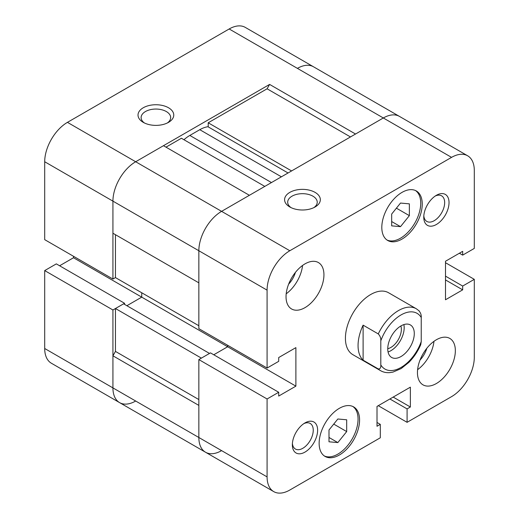 <?xml version="1.0" encoding="UTF-8"?>
<svg xmlns="http://www.w3.org/2000/svg" width="519" height="519" viewBox="0 0 519 519"><rect width="100%" height="100%" fill="white"/><g stroke="black" fill="none" stroke-linecap="round" stroke-linejoin="round"><path stroke-width="0.78" d="M267.084 368.049L267.084 290.14A32.165 18.567 -60 0 1 289.823 250.742L451.556 157.367A32.165 18.567 -60 0 1 467.638 155.778A32.165 18.567 -60 0 1 474.301 170.498L474.301 248.413L462.676 255.121L462.676 251.332L445.497 261.252L445.497 299.768L462.676 289.849L462.676 286.053L474.301 279.345L474.301 357.254A32.165 18.567 -60 0 1 451.556 396.646L407.084 422.323L407.084 408.901L410.367 407.006L410.367 387.161L377.008 406.422L377.008 426.268L380.297 424.367L380.297 437.789L289.823 490.027A32.165 18.567 -60 0 1 273.74 491.616A32.165 18.567 -60 0 1 267.084 476.89L267.084 398.981L278.703 392.267L278.703 396.062L295.888 386.142L295.888 347.626L278.703 357.546L278.703 361.341L267.084 368.049L198.848 328.657L198.848 250.742A32.165 18.567 -60 0 1 221.594 211.35L383.327 117.975A32.165 18.567 -60 0 1 399.409 116.379L313.489 66.776A32.165 18.567 120 0 0 297.406 68.372A32.165 18.567 -60 0 1 313.489 66.776L245.26 27.384A32.165 18.567 120 0 0 229.177 28.973L67.444 122.354A32.165 18.567 120 0 0 44.699 161.746L44.699 239.655L112.928 279.053L115.458 277.594L115.458 234.698L198.848 282.842L198.848 250.742A32.165 18.567 -60 0 1 221.594 211.35L249.392 195.3L163.472 145.696L135.673 161.746A32.165 18.567 120 0 0 112.928 201.138A32.165 18.567 -60 0 1 135.673 161.746L289.823 250.742M292.353 444.796A17.867 10.315 120 0 0 304.99 452.088A17.867 10.315 120 0 0 317.622 430.206A17.867 10.315 120 0 0 304.99 422.907A17.867 10.315 120 0 0 292.353 444.796M423.764 217.189A17.867 10.315 120 0 0 436.395 224.48A17.867 10.315 120 0 0 449.032 202.598A17.867 10.315 120 0 0 436.395 195.3A17.867 10.315 120 0 0 423.764 217.189M319.14 443.336A28.59 16.504 120 0 0 325.063 456.422A28.59 16.504 120 0 0 353.653 439.917A28.59 16.504 120 0 0 353.653 406.902A28.59 16.504 120 0 0 331.622 414.564A28.59 16.504 120 0 0 319.14 443.336M381.809 227.4A28.59 16.504 120 0 0 387.732 240.492A28.59 16.504 120 0 0 416.322 223.981A28.59 16.504 120 0 0 416.322 190.966A28.59 16.504 120 0 0 394.291 198.628A28.59 16.504 120 0 0 381.809 227.4M286.034 296.706A26.806 15.473 120 0 0 291.587 308.974A26.806 15.473 120 0 0 318.387 293.501A26.806 15.473 120 0 0 318.387 262.549A26.806 15.473 120 0 0 297.737 269.731A26.806 15.473 120 0 0 286.034 296.706M417.445 372.571A26.806 15.473 120 0 0 422.991 384.845A26.806 15.473 120 0 0 449.798 369.366A26.806 15.473 120 0 0 449.798 338.42A26.806 15.473 120 0 0 429.142 345.602A26.806 15.473 120 0 0 417.445 372.571M363.112 325.154L378.273 333.912A35.74 20.637 -60 0 1 416.361 308.792L388.562 292.748A35.74 20.637 120 0 0 361.023 302.317A35.74 20.637 120 0 0 345.42 338.284A35.74 20.637 120 0 0 352.823 354.646L380.622 370.696A35.74 20.637 -60 0 1 378.273 368.925L363.112 360.173L363.112 325.154A35.74 20.637 120 0 0 363.112 360.173M221.594 450.628A32.165 18.567 -60 0 1 205.511 452.224A32.165 18.567 -60 0 1 198.848 437.498L198.848 359.589L210.474 352.875L278.703 392.267M73.503 256.289L73.503 257.748L141.739 297.14L141.739 292.768L141.739 297.14L126.876 305.723L141.739 297.14L227.659 346.75L213.757 354.775L227.659 346.75L227.659 345.291L227.659 346.75L295.888 386.142M324.323 455.954A28.59 16.504 120 0 0 352.135 439.042A28.59 16.504 120 0 0 352.875 406.5M337.837 442.584L328.994 441.792L328.994 429.998L337.837 418.995L346.686 419.787L346.686 431.581L337.837 442.584L328.994 437.472M386.992 240.018A28.59 16.504 120 0 0 414.804 223.105A28.59 16.504 120 0 0 415.544 190.564M400.512 226.647L391.67 225.856L391.67 214.062L400.512 203.059L409.355 203.85L409.355 215.644L400.512 226.647L391.67 221.542M315.098 206.977L315.098 206.977A17.867 10.315 0 0 0 315.098 192.387A17.867 10.315 0 0 0 289.823 192.387A17.867 10.315 0 0 0 289.823 206.977A17.867 10.315 0 0 0 315.098 206.977M313.898 207.606A14.772 8.531 0 0 0 317.232 202.209A14.772 8.531 0 0 0 302.46 193.678A14.772 8.531 0 0 0 287.688 202.209A14.772 8.531 0 0 0 291.023 207.606M286.19 293.806A26.806 15.473 120 0 0 302.558 265.462M288.629 284.159A17.867 10.315 120 0 0 295.421 272.391M417.6 369.677A26.806 15.473 120 0 0 433.968 341.333M420.033 360.03A17.867 10.315 120 0 0 426.832 348.262M396.406 208.164L409.355 215.644M333.736 424.101L346.686 431.581M423.815 215.833A14.772 8.531 120 0 0 426.819 221.425A14.772 8.531 120 0 0 441.598 212.894A14.772 8.531 120 0 0 441.598 195.832A14.772 8.531 120 0 0 435.253 196.026M292.405 443.44A14.772 8.531 120 0 0 295.415 449.032A14.772 8.531 120 0 0 310.187 440.501A14.772 8.531 120 0 0 310.187 423.439A14.772 8.531 120 0 0 303.842 423.634M459.393 253.227L462.676 255.121M445.497 279.929L462.676 289.849M445.497 276.134L462.676 286.053M445.497 262.711L474.301 279.345M378.273 405.696L407.084 422.323M389.899 398.981L407.084 408.901M393.181 397.087L410.367 407.006M377.008 422.472L380.297 424.367M198.848 359.589L267.084 398.981M380.622 370.696C383.333 372.233 386.363 372.882 389.698 372.629L392.922 372.117L401.155 368.581L408.868 362.385C413.851 357.344 417.808 351.434 420.76 344.661L421.233 341.56L421.233 317.498C421.447 314.942 420.604 312.633 418.71 310.563M421.233 341.56A32.165 18.567 -60 0 1 401.018 367.465A32.165 18.567 -60 0 1 380.803 364.909C381.011 367.712 380.174 369.054 378.273 368.925M380.803 364.909L380.803 340.847A32.165 18.567 -60 0 1 401.018 314.942A32.165 18.567 -60 0 1 421.233 317.498M378.273 333.912C380.174 335.975 381.011 338.284 380.803 340.847M414.285 333.542A18.762 10.834 -60 0 1 406.092 352.427A18.762 10.834 -60 0 1 391.637 357.455A18.762 10.834 -60 0 1 391.637 335.787A18.762 10.834 -60 0 1 410.399 324.952A18.762 10.834 -60 0 1 414.285 333.542M403.866 324.596A18.762 10.834 -60 0 1 404.178 327.71A18.762 10.834 -60 0 1 388.056 351.973M400.869 325.971A14.772 8.531 -60 0 1 401.356 329.338A14.772 8.531 -60 0 1 387.751 348.69M208.197 126.876L208.197 122.789L267.084 88.794L350.474 136.945M208.197 122.789L291.594 170.939M165.996 147.156L181.41 138.255L264.807 186.405M198.848 282.842L112.928 233.239L112.928 201.138L112.928 279.053M115.458 277.594L198.848 325.737M123.593 303.823L209.514 353.433L201.378 358.129L115.458 308.52L123.593 303.823M124.554 304.381L124.554 303.271L112.928 309.979L112.928 387.894A32.165 18.567 120 0 0 119.591 402.621A32.165 18.567 -60 0 1 112.928 387.894L112.928 355.794L115.458 351.415L115.458 308.52M115.458 351.415L198.848 399.565M112.928 355.794L198.848 405.404L198.848 437.498L267.084 476.89M273.74 491.616L205.511 452.224A32.165 18.567 -60 0 1 198.848 437.498L44.699 348.502A32.165 18.567 120 0 0 51.362 363.222L119.591 402.621A32.165 18.567 120 0 0 135.673 401.025M267.084 88.794L269.608 84.415L355.528 134.025L383.327 117.975A32.165 18.567 -60 0 1 399.409 116.379L467.638 155.778M269.608 84.415L135.673 161.746L67.444 122.354M124.554 303.271L56.324 263.879L44.699 270.587L44.699 348.502M73.503 257.748L59.607 265.773M143.257 107.764A17.867 10.315 0 0 0 143.25 122.354A17.867 10.315 0 0 0 168.526 122.354A17.867 10.315 0 0 0 168.526 107.764A17.867 10.315 0 0 0 143.257 107.764M167.326 122.984A14.772 8.531 0 0 0 170.667 117.586A14.772 8.531 0 0 0 161.545 109.704A14.772 8.531 0 0 0 145.443 111.553A14.772 8.531 0 0 0 141.116 117.586A14.772 8.531 0 0 0 144.451 122.984M112.928 309.979L44.699 270.587M183.953 139.721A32.165 18.567 -60 0 1 189.831 135.44L199.783 129.692A32.165 18.567 -60 0 1 207.95 126.727L288.058 172.983M229.177 28.973L451.556 157.367M44.699 161.746L267.084 290.14M189.831 135.44L271.456 182.565M199.783 129.692L281.408 176.817M416.361 308.792L419.216 310.959M205.511 452.224L119.591 402.621"/></g></svg>
